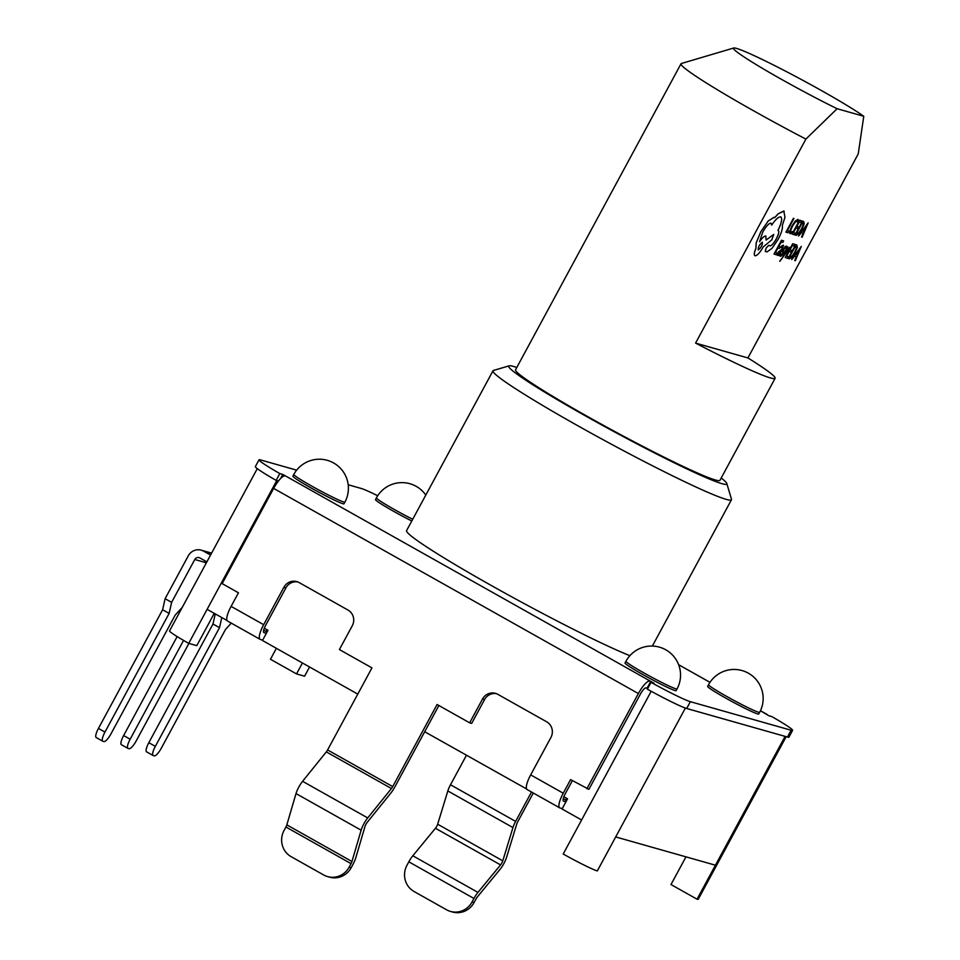 <?xml version="1.0" encoding="UTF-8"?>
<svg xmlns="http://www.w3.org/2000/svg" width="960" height="960" viewBox="0 0 960 960"><rect width="100%" height="100%" fill="white"/><g stroke="black" fill="none" stroke-linecap="round" stroke-linejoin="round"><path stroke-width="1.44" d="M516.804 367.488A123.936 7.56 28.4 0 0 509.16 365.82A123.936 7.56 28.4 0 0 585.516 415.932A123.936 7.56 28.4 0 0 726.78 483.492A123.936 7.56 28.4 0 0 721.2 478.008M726.78 483.492L731.484 499.164A135.552 8.28 -151.6 0 1 731.472 499.728A135.552 8.28 -151.6 0 1 576.972 425.268A135.552 8.28 -151.6 0 1 492.996 370.788A135.552 8.28 -151.6 0 1 493.464 370.464L509.16 365.82M492.996 370.788L406.584 530.616A135.552 8.28 28.4 0 0 490.56 585.084A135.552 8.28 28.4 0 0 629.892 655.68M292.896 476.148A29.052 1.776 28.4 0 0 310.884 487.824A29.052 1.776 28.4 0 0 343.992 503.784L344.916 502.08A29.052 1.776 -151.6 0 1 343.788 502.008A29.052 1.776 -151.6 0 1 311.808 486.12A29.052 1.776 -151.6 0 1 293.808 474.456L292.896 476.148M412.716 519.276A29.052 1.776 -151.6 0 1 394.416 509.532A29.052 1.776 -151.6 0 1 376.416 497.856L375.504 499.56A29.052 1.776 28.4 0 0 393.492 511.236A29.052 1.776 28.4 0 0 411.792 520.98M625.032 662.976A29.052 1.776 28.4 0 0 643.032 674.652A29.052 1.776 28.4 0 0 676.14 690.6L677.052 688.908A29.052 1.776 -151.6 0 1 675.924 688.824A29.052 1.776 -151.6 0 1 643.956 672.948A29.052 1.776 -151.6 0 1 625.956 661.272L625.032 662.976M707.64 686.376A29.052 1.776 28.4 0 0 725.64 698.052A29.052 1.776 28.4 0 0 758.748 714.012L759.66 712.308A29.052 1.776 -151.6 0 1 758.532 712.236A29.052 1.776 -151.6 0 1 726.564 696.36A29.052 1.776 -151.6 0 1 708.564 684.684L707.64 686.376M296.652 470.16L260.532 459.924A38.724 2.364 28.4 0 0 259.032 459.816A38.724 2.364 28.4 0 0 279.816 473.568L282.792 474.408L654.012 683.208L651.036 682.368A38.724 2.364 28.4 0 0 690.36 701.688L791.112 730.236A38.724 2.364 28.4 0 0 792.612 730.344A38.724 2.364 28.4 0 0 771.828 716.592L768.852 715.752L760.452 710.748M377.688 495.732A38.724 2.364 28.4 0 0 361.272 488.472L348.204 484.764M259.032 459.816L255.348 466.62A38.724 2.364 28.4 0 0 276.144 480.372L279.816 473.568M276.144 480.372L278.448 481.02M786.168 736.68L698.244 899.28A30.984 1.896 -151.6 0 1 697.044 899.196L715.428 865.2L615.696 836.94L685.38 708.072M615.696 836.94L597.312 870.936A30.984 1.896 -151.6 0 1 563.208 854.004L581.592 819.996L562.056 809.004L567.564 798.804L563.88 796.74M424.692 731.748L526.608 788.964M357.78 694.116L262.476 640.5L267.984 630.3L264.3 628.224M214.236 613.368L196.788 645.648L188.724 643.368L207.108 609.36L227.028 620.46M792.612 730.344L788.928 737.148A38.724 2.364 28.4 0 1 787.428 737.04L686.688 708.492A38.724 2.364 28.4 0 1 647.364 689.172L651.036 682.368M280.512 478.632L282.792 474.408M527.352 789.636A15.492 4.08 -60.6 0 1 527.112 789.54A15.492 4.08 -60.6 0 1 530.676 774.888L563.244 793.212L570.6 779.604L588.9 789.336L640.38 694.128A7.74 2.04 119.4 0 1 646.068 687.9L647.076 688.176L650.748 681.384M647.076 688.176L647.7 688.536M767.376 714.924A15.492 4.08 119.4 0 0 766.848 714.3A15.492 4.08 119.4 0 0 766.608 714.204M531.516 792.012L515.616 821.4L450.492 784.764A11.616 3.06 119.4 0 0 447.828 790.944L437.664 824.208A3.876 1.02 -60.6 0 1 435.444 828.276L412.824 855.78A11.616 3.06 119.4 0 0 408.828 861.828L406.944 865.32A19.368 18.648 -74.2 0 0 414.024 891.48L446.592 909.804A19.368 18.648 -74.2 0 0 450.504 911.424A19.368 18.648 -74.2 0 0 472.068 901.956L474.084 902.532L475.968 899.028A3.876 1.02 119.4 0 1 477.3 897.012L499.92 869.52A11.616 3.06 -60.6 0 0 506.58 857.28L516.744 824.028A3.876 1.02 119.4 0 1 517.632 821.976L533.292 793.008M450.492 784.764L466.464 755.244M649.74 681.096A15.492 4.08 119.4 0 0 638.364 693.552L586.884 788.76M227.772 621.132A15.492 4.08 -60.6 0 1 227.532 621.024A15.492 4.08 -60.6 0 1 231.096 606.384L238.452 592.788L222.168 583.62L273.648 488.412A15.492 4.08 -60.6 0 1 285.036 475.956M530.676 774.888L550.908 737.484A11.616 11.184 -74.2 0 0 546.648 721.788L497.808 694.32A11.616 11.184 -74.2 0 0 482.52 699.024L469.656 722.832L437.088 704.508L392.712 786.576L327.588 749.94L371.964 667.884L339.396 649.56L352.272 625.764A11.616 11.184 -74.2 0 0 348.012 610.068L299.172 582.588A11.616 11.184 -74.2 0 0 283.884 587.292L263.664 624.696A15.492 4.08 119.4 0 0 260.1 639.348A15.492 4.08 119.4 0 0 260.34 639.444L262.68 640.104M266.364 633.312L264.012 632.64A7.74 2.04 119.4 0 1 263.892 632.592A7.74 2.04 119.4 0 1 265.68 625.272L285.9 587.868A11.616 11.184 105.8 0 1 297.816 581.952M565.944 801.816L563.592 801.144A7.74 2.04 119.4 0 1 563.472 801.096A7.74 2.04 119.4 0 1 565.26 793.776L572.376 780.612M469.656 722.832L471.672 723.396L484.536 699.6A11.616 11.184 105.8 0 1 496.452 693.672M327.588 749.94A3.876 1.02 -60.6 0 1 326.316 751.896L302.592 781.308A11.616 3.06 119.4 0 0 296.016 793.56L286.836 824.868A3.876 1.02 -60.6 0 1 285.924 827.004L284.04 830.496A19.368 18.648 -74.2 0 0 291.12 856.656L323.688 874.98A19.368 18.648 -74.2 0 0 327.6 876.6A19.368 18.648 -74.2 0 0 349.164 867.132L351.18 867.708L353.064 864.204A11.616 3.06 -60.6 0 0 355.8 857.796L364.98 826.5A3.876 1.02 119.4 0 1 367.176 822.408L390.9 792.996A11.616 3.06 -60.6 0 0 394.728 787.14L438.876 705.516M563.244 793.212A15.492 4.08 119.4 0 0 559.68 807.852A15.492 4.08 119.4 0 0 559.92 807.948L562.26 808.62M566.592 800.604L563.256 798.708M267.012 632.1L263.676 630.204M276.384 648.324L270.468 659.256L296.52 673.908L304.584 676.2L309.564 666.984M647.64 688.644L646.572 688.032M188.724 643.368A30.984 1.896 -151.6 0 1 169.536 630.912L257.28 468.636M296.52 673.908L302.436 662.976M697.044 899.196L670.992 884.544L685.968 856.848M681.024 63.768L515.544 369.804A116.184 7.092 28.4 0 0 587.532 416.496A116.184 7.092 28.4 0 0 719.952 480.324L775.104 378.312A116.184 7.092 -151.6 0 1 695.58 343.104L805.896 139.092A116.184 7.092 -151.6 0 1 753 110.46A116.184 7.092 -151.6 0 1 681.024 63.768A116.184 7.092 -151.6 0 1 681.42 63.492L733.74 48A77.46 4.728 28.4 0 0 781.452 79.32A77.46 4.728 28.4 0 0 837.12 108.72L805.896 139.092M837.12 108.72L863.772 116.28L858.24 153.924L747.924 357.936A116.184 7.092 -151.6 0 1 775.104 378.312M863.772 116.28A77.46 4.728 28.4 0 0 821.748 90.732A77.46 4.728 28.4 0 0 733.74 48M747.924 357.936L695.58 343.104M474.084 902.532A19.368 18.648 105.8 0 1 452.52 912L450.504 911.424M515.616 821.4A11.616 3.06 119.4 0 0 512.952 827.58L502.788 860.832A3.876 1.02 -60.6 0 1 500.568 864.912L477.948 892.404A11.616 3.06 119.4 0 0 473.952 898.464L472.068 901.956M392.712 786.576A3.876 1.02 -60.6 0 1 391.44 788.52L367.716 817.932A11.616 3.06 119.4 0 0 361.14 830.196L351.96 861.504A3.876 1.02 -60.6 0 1 351.048 863.628L349.164 867.132M351.18 867.708A19.368 18.648 105.8 0 1 329.616 877.176L327.6 876.6M215.256 613.944L212.988 624.024L148.824 742.692A9.684 2.556 119.4 0 0 146.592 751.836A9.684 2.556 119.4 0 0 146.748 751.908M231.264 623.124L225.54 629.4L161.376 748.068A9.684 2.556 -60.6 0 1 154.26 755.856L153.252 755.568A9.684 2.556 -60.6 0 1 153.108 755.508A9.684 2.556 -60.6 0 1 155.34 746.352L219.504 627.684L221.772 617.604M177.156 636.576L123.636 735.552A9.684 2.556 119.4 0 0 121.404 744.708A9.684 2.556 119.4 0 0 121.56 744.768M188.916 643.416L136.188 740.928A9.684 2.556 -60.6 0 1 129.084 748.716L128.076 748.428A9.684 2.556 -60.6 0 1 127.92 748.368A9.684 2.556 -60.6 0 1 130.152 739.212L183.564 640.416M210.552 555.06L203.556 551.136A11.616 11.184 -74.2 0 0 188.28 555.84L165.108 598.692L162.612 609.744L98.448 728.412A9.684 2.556 119.4 0 0 96.228 737.568A9.684 2.556 119.4 0 0 96.372 737.628M182.28 607.344L175.176 615.12L111.012 733.788A9.684 2.556 -60.6 0 1 103.896 741.576L102.888 741.3A9.684 2.556 -60.6 0 1 102.732 741.228A9.684 2.556 -60.6 0 1 104.964 732.084L169.128 613.404L171.624 602.352L165.108 598.692M206.868 561.864L199.884 557.94A3.876 3.732 -74.2 0 0 194.784 559.5L171.624 602.352M169.128 613.404L162.612 609.744M219.504 627.684L212.988 624.024M788.928 231.228L787.32 230.724L793.932 218.46L785.904 232.116L788.076 232.8L788.928 231.228L787.32 230.724M793.44 218.316L785.94 232.14M797.076 221.052L797.58 222.168L798.588 220.308L797.94 219.444L795.348 221.016L791.844 226.2L789.66 231.36L790.02 233.688L791.58 233.22L792.504 231.516L790.848 232.068L790.704 230.34L792.456 226.272L795.132 222.252L797.076 221.052L797.58 222.168L797.04 221.04M792.504 231.516L790.92 232.092M798.588 220.308L797.904 219.42L795.312 221.004L791.82 226.188L789.624 231.348L789.984 233.664M798.564 220.284L797.904 219.42L798.564 220.284M795.108 233.148L793.452 232.632L795.984 227.988L797.424 228.432L798.288 226.86L796.836 226.392L799.236 221.976L800.796 222.468L801.636 220.86L799.548 220.212L792.048 234.036L794.244 234.732L795.108 233.148L793.452 232.632M798.288 226.86L796.836 226.404M801.66 220.872L799.584 220.224L792.072 234.048M795.012 234.96L796.128 235.308L798.744 233.868L802.152 228.9L804.216 223.812L803.676 221.496L802.524 221.148L794.976 234.948L802.488 221.124L803.64 221.484M802.176 222.9L796.392 233.556L798.96 232.668L801.576 228.78L803.256 224.748L802.176 222.9M796.392 233.544L798.936 232.644L801.552 228.768L803.22 224.736L802.764 223.068M802.176 237.192L808.14 222.888L798.528 236.064L801.552 232.584L803.232 233.1L801.588 237.012L802.176 237.192M802.56 231.072L803.916 231.492L806.892 224.568L802.56 231.072L803.892 231.48L806.88 224.568M803.196 233.088L801.588 237.012M808.14 222.888L798.528 236.064M777.06 253.164L775.404 252.66L777.936 248.004L779.376 248.46L780.24 246.876L778.8 246.42L781.2 241.992L782.76 242.484L783.588 240.876L781.5 240.228L774 254.052L776.208 254.748L777.06 253.164L775.416 252.648M780.24 246.876L778.788 246.42M783.624 240.888L781.5 240.228M774.024 254.064L781.536 240.24M782.64 246.588L781.908 249.18L778.128 252.252L777.48 255.42L779.316 253.932L779.016 255.624L782.46 249.264L783.456 245.196L781.044 247.488L782.688 246.612M782.604 246.564L781.884 249.168L778.092 252.24L777.48 255.42M783.42 245.172L781.92 245.784L781.044 247.488M779.532 251.064L778.38 254.04L781.2 250.512L779.532 251.064M778.236 253.464L779.34 253.38L781.152 250.512M779.22 254.052L778.5 255.456M777.204 254.412L777.444 255.396L777.204 254.412M781.14 254.892L782.46 253.74L782.796 251.712L782.496 253.764L781.176 254.916L780.828 253.68L779.856 255.468L780.348 256.308L781.62 255.792L783.108 253.752L784.224 248.628L785.496 247.476L785.844 248.424L786.756 246.732L786.312 246.084L785.088 246.624L782.82 251.736M780.852 253.704L779.88 255.492L780.348 256.308M779.856 255.468L780.324 256.296L779.856 255.468M786.756 246.732L786.312 246.084L785.052 246.6L782.796 251.712M786.72 246.72L786.276 246.072L786.72 246.72M787.836 246.828L783.06 256.848L779.82 261.3L790.044 247.512L784.188 255.312L787.836 246.828L787.236 246.636L783.024 256.836L779.7 261.252M789.516 247.344L784.164 255.3M788.256 256.656L786.612 256.14L789.132 251.496L790.584 251.94L791.436 250.356L789.996 249.9L792.396 245.484L793.956 245.976L794.784 244.368L792.708 243.72L785.196 257.532L787.404 258.228L788.256 256.656L786.612 256.14M791.436 250.356L789.996 249.912M794.82 244.38L792.732 243.732L785.232 257.556M788.172 258.468L789.276 258.816L791.904 257.364L795.312 252.408L797.364 247.308L796.836 245.004L795.672 244.644L788.136 258.456L795.648 244.632L796.8 244.992M795.336 246.396L789.552 257.052L792.12 256.176L794.736 252.288L796.404 248.256L795.336 246.396M789.552 257.052L792.084 256.152L794.7 252.264L796.38 248.232L795.912 246.576M795.324 260.7L801.288 246.396L791.688 259.56L794.7 256.08L796.392 256.608L794.748 260.52L795.324 260.7M795.72 254.58L797.076 255L800.052 248.076L795.72 254.58L797.04 254.976L800.016 248.052M796.356 256.596L794.748 260.52M801.288 246.396L791.688 259.56M770.964 223.176L771.684 225.132C775.536 219.432 778.536 216.696 780.66 216.9C782.568 218.256 781.692 222.768 778.02 230.436L778.248 230.508C779.376 231.372 778.728 234.156 776.328 238.872C773.82 243.264 771.744 245.604 770.088 245.892L768.684 245.34L766.128 248.1L765.312 251.412L767.004 251.94L772.032 248.328L778.164 239.328C781.476 232.92 782.856 228.336 782.304 225.564L784.968 217.32L783.84 210.996L778.308 213.744L774.696 217.68L774.132 217.272L768.264 220.968L760.836 231.744L756.216 242.832L755.964 248.268C754.152 252.612 753.852 255.12 755.064 255.804C757.128 255.768 759.864 252.792 763.272 246.864L771.78 239.868L773.724 234.384L766.128 240.06L765.792 236.052C764.316 235.932 762.24 237.816 759.564 241.692L762.744 232.116C766.164 226.188 768.9 223.212 770.964 223.176L771.108 223.248M784.14 211.116L778.272 213.732L774.66 217.656L774.108 217.26L768.24 220.944L760.8 231.732L756.192 242.82L755.928 248.256C754.116 252.588 753.816 255.096 755.028 255.78L754.884 255.72M765.948 236.112L765.792 236.052C764.28 235.92 762.204 237.792 759.528 241.68M778.02 230.436L777.984 230.412C781.656 222.744 782.532 218.232 780.636 216.876L780.876 216.984M778.212 230.484C779.34 231.36 778.704 234.144 776.292 238.848C773.796 243.24 771.708 245.58 770.064 245.868L768.684 245.34L766.104 248.088L765.276 251.388M758.172 249.876L758.232 249.9C761.088 247.764 762.468 245.208 762.396 242.232C759.564 244.332 758.184 246.888 758.232 249.9C761.052 247.752 762.444 245.196 762.372 242.208M770.928 223.164L771.648 225.108M773.724 234.384L766.152 240.012M709.968 682.356L678.648 664.728M686.688 708.492L690.36 701.688M787.428 737.04L791.112 730.236M273.648 488.412L638.364 693.552M231.096 606.384L263.664 624.696M283.884 587.292L285.9 587.868M482.52 699.024L484.536 699.6M715.428 865.2L785.088 736.38M581.592 819.996L651.192 691.272M207.108 609.36L276.768 480.54M266.976 629.736L266.004 631.512M566.556 798.24L565.584 800.016M473.952 898.464L408.828 861.828M477.948 892.404L412.824 855.78M500.568 864.912L435.444 828.276M502.788 860.832L437.664 824.208M512.952 827.58L447.828 790.944M391.44 788.52L326.316 751.896M367.716 817.932L302.592 781.308M361.14 830.196L296.016 793.56M351.96 861.504L286.836 824.868M351.048 863.628L285.924 827.004M203.556 551.136L211.464 553.368M206.376 562.788L194.784 559.5M104.964 732.084L98.448 728.412M130.152 739.212L123.636 735.552M155.34 746.352L148.824 742.692M731.472 499.728L652.356 646.056M344.916 502.08A29.052 29.052 0 0 0 333.6 462.948A29.052 29.052 0 0 0 293.808 474.456M425.808 495.072A29.052 29.052 0 0 0 376.416 497.856M677.052 688.908A29.052 29.052 0 0 0 665.748 649.776A29.052 29.052 0 0 0 625.956 661.272M759.66 712.308A29.052 29.052 0 0 0 748.356 673.176A29.052 29.052 0 0 0 708.564 684.684M678.624 664.692L709.98 682.32M760.464 710.712L766.848 714.3M559.68 807.852L527.112 789.54M260.1 639.348L227.532 621.024M211.608 553.104L201.216 550.164M102.732 741.228L96.228 737.568M127.92 748.368L121.404 744.708M153.108 755.508L146.592 751.836"/></g></svg>
